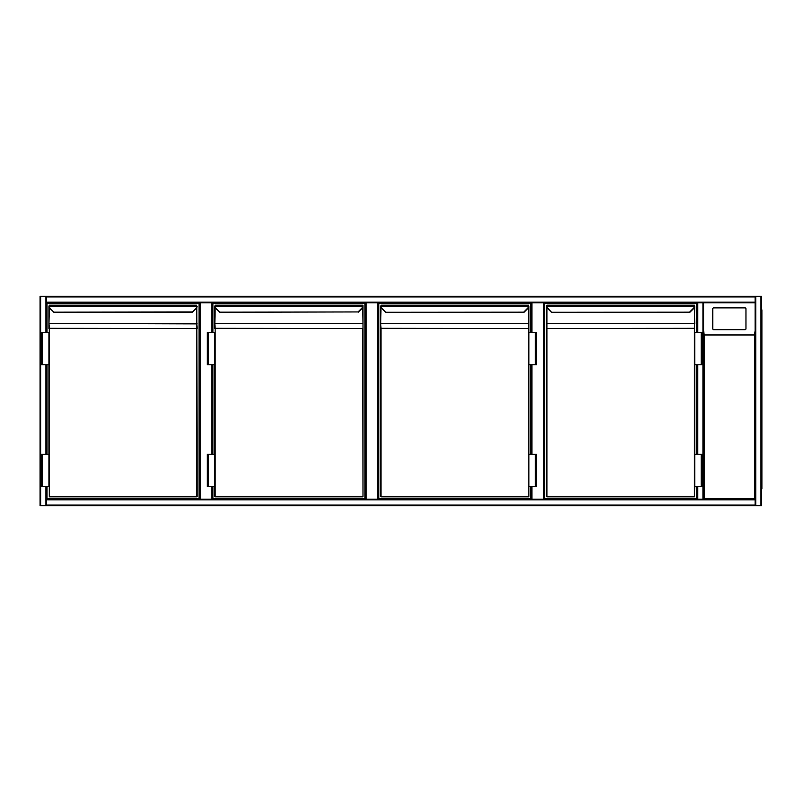 <?xml version="1.0" encoding="UTF-8"?>
<svg xmlns="http://www.w3.org/2000/svg" width="802" height="802" viewBox="0 0 802 802"><rect width="100%" height="100%" fill="white"/><g stroke="black" fill="none" stroke-linecap="round" stroke-linejoin="round"><path stroke-width="1.2" d="M702.953 505.681L40.1 505.681L40.1 296.319L755.133 296.319L755.133 302.765L703.605 302.765L703.605 499.235L703.605 302.765L703.605 499.235L704.246 498.593L754.492 498.593L755.133 499.235L702.953 499.235L702.953 302.765L703.605 302.765L703.605 499.235L755.133 499.235L755.133 302.765L703.605 302.765L703.605 499.235L755.133 499.235L755.133 302.765L755.133 505.681L755.785 505.681L755.785 296.319L761.579 296.319L761.579 505.681L755.785 505.681M212.42 302.765L212.42 332.559M212.42 364.77L212.42 454.303M212.42 486.513L212.42 499.235M199.538 499.235L199.538 302.765M377.652 499.235L377.652 302.765L378.293 302.765L378.293 499.235M377.652 302.765L366.053 302.765L366.053 499.235M365.411 302.765L365.411 499.235L365.411 302.765L366.053 302.765M543.525 499.235L543.525 302.765L544.167 302.765L544.167 499.235L544.167 302.765L697.8 302.765L46.546 302.765L46.546 332.559M543.525 302.765L531.927 302.765L531.927 332.559M378.293 302.765L531.285 302.765L531.285 332.559L531.285 302.765L531.927 302.765M531.285 499.235L531.285 486.513L531.285 499.235M531.285 454.303L531.285 364.77L531.285 454.303M46.546 364.77L46.546 454.303M46.546 486.513L46.546 499.235L702.953 499.235M755.133 296.961L46.546 296.961L46.546 296.319M46.546 296.961L46.546 302.765M755.133 296.319L755.785 296.319M761.579 505.681L761.579 296.319M755.133 505.681L46.546 505.681L46.546 505.039L755.133 505.039M46.546 499.235L46.546 505.039M702.953 302.765L697.8 302.765L697.8 332.559M697.8 486.513L697.8 499.235L697.159 499.235L697.159 486.513L697.159 499.235M697.159 454.303L697.159 364.77L697.159 454.303M697.159 332.559L697.159 302.765L697.159 332.559M761.9 309.853L761.579 492.147M761.9 313.071L761.9 488.929M761.579 313.071L761.579 488.929M744.988 329.702L713.75 329.702A0.962 0.952 -0 0 1 712.777 328.74L712.777 328.579A0.962 0.952 -0 0 0 713.75 329.542L744.988 329.702A0.962 0.952 -0 0 0 745.96 328.74L745.96 308.991M712.777 328.74L712.777 308.991M754.492 498.593L754.492 335.015L755.133 330.675M703.605 330.675L704.246 335.015L704.246 498.593M744.988 329.542A0.962 0.952 -0 0 0 745.96 328.579L745.96 308.84A0.962 0.952 -0 0 0 744.988 307.878L713.75 307.878A0.962 0.952 180 0 0 712.777 308.84L712.777 328.579M47.027 332.559L47.027 303.246L199.046 303.246L199.046 498.754L47.027 498.754L47.027 486.513M47.027 454.303L47.027 364.77M53.934 312.279L49.904 308.379A3.218 3.218 0 0 1 48.982 306.504L49.283 305.181L196.801 305.181L49.283 305.181L48.982 306.504A3.218 3.218 0 0 0 49.904 308.379A3.218 3.218 0 0 1 48.982 306.504A3.218 3.218 0 0 0 49.904 308.379L53.934 312.279L192.139 312.279L195.949 308.148A2.897 2.897 0 0 0 196.771 306.464L197.122 496.498L196.801 307.507M192.149 311.938L53.694 312.168M196.801 496.819L49.283 496.819L196.801 496.498L196.801 328.539L49.283 328.539L49.283 496.819M48.962 328.539L48.962 323.437L49.283 328.309L197.122 328.539L196.801 323.667L49.283 323.437L197.122 323.888M42.516 364.77L48.962 364.77L48.962 454.303L48.962 332.559L41.393 332.559L41.393 364.77L42.516 364.77L42.516 332.559M49.283 307.507L48.962 323.437L48.982 306.504M50.125 308.148A2.897 2.897 0 0 1 49.303 306.464L197.091 306.504A3.218 3.218 0 0 1 196.179 308.379L192.38 312.168M42.516 486.513L41.393 486.513L41.393 454.303L42.516 454.303L42.516 486.513L48.962 486.513L48.962 454.303L42.516 454.303M212.901 332.559L212.901 303.246L364.93 303.246L364.93 498.754L212.901 498.754L212.901 486.513M212.901 454.303L212.901 364.77M362.965 306.504A3.218 3.218 0 0 1 362.053 308.379L358.253 312.168L362.053 308.379A3.218 3.218 0 0 0 362.965 306.504L215.177 306.464A2.897 2.897 0 0 0 216.009 308.148L219.818 312.279L215.778 308.379A3.218 3.218 0 0 1 214.856 306.504L215.157 305.181L362.674 305.181L215.157 305.181L214.836 323.888L215.157 328.309L362.995 328.539L362.995 496.498L362.995 305.502M219.818 312.279L358.033 311.938L219.568 312.168M362.674 496.819L215.157 496.819L362.995 496.498L362.674 328.539L215.157 328.539L215.157 496.498L362.995 496.498M358.033 311.938L361.822 308.148A2.897 2.897 0 0 0 362.644 306.464L362.674 305.973M214.836 328.539L214.836 306.174M208.39 364.77L214.836 364.77L214.836 454.303L214.836 332.559L207.267 332.559L207.267 364.77L208.39 364.77L208.39 332.559M208.39 454.303L214.836 454.303L214.836 496.498L214.836 486.513L207.267 486.513L207.267 454.303L208.39 454.303L208.39 486.513M362.995 323.888L362.674 307.507M530.804 486.513L530.804 498.754L378.775 498.754L378.775 303.246L530.804 303.246L530.804 332.559M530.804 364.77L530.804 454.303M381.03 305.973L381.03 305.181L528.548 305.181L381.03 305.181L381.05 306.464A2.897 2.897 0 0 0 381.882 308.148L385.692 312.279L524.117 312.189M524.137 312.168L527.927 308.379L524.137 312.168L385.692 312.279M528.548 496.819L381.03 496.819L528.869 496.498L528.548 328.539L381.03 328.539L381.03 496.498L528.548 496.819M528.839 306.504A3.218 3.218 0 0 1 527.927 308.379A3.218 3.218 0 0 0 528.839 306.504A3.218 3.218 0 0 1 527.927 308.379A3.218 3.218 0 0 0 528.839 306.504L528.869 332.559L528.869 306.174M380.709 306.103L380.709 496.498L380.709 323.888L381.03 328.309L528.869 328.539L528.548 323.667L381.03 323.437L528.548 323.437L528.548 307.507M535.315 364.77L528.869 364.77L528.869 454.303L528.869 332.559L536.438 332.559L536.438 364.77L535.315 364.77L535.315 332.559M381.652 308.379L385.441 312.168L381.652 308.379A3.218 3.218 0 0 1 380.739 306.504A3.218 3.218 0 0 0 381.652 308.379A3.218 3.218 0 0 1 380.739 306.504A3.218 3.218 0 0 0 381.652 308.379L381.882 308.148M523.907 311.938L527.696 308.148A2.897 2.897 0 0 0 528.528 306.464L380.739 306.504M535.315 486.513L536.438 486.513L536.438 454.303L535.315 454.303L535.315 486.513L528.869 486.513L528.869 454.303L535.315 454.303M696.677 486.513L696.677 498.754L544.648 498.754L544.648 303.246L696.677 303.246L696.677 332.559M696.677 364.77L696.677 454.303M546.904 305.973L546.904 305.181L694.422 305.181L546.904 305.181L546.934 306.464A2.897 2.897 0 0 0 547.756 308.148L551.565 312.279L689.991 312.189M546.904 307.507L546.904 323.437L694.422 323.437L546.904 323.667L546.904 496.498L694.422 496.498L694.422 328.539L546.583 328.539L546.583 323.888L546.583 496.498L546.583 328.539L694.422 328.309L694.722 306.504A3.218 3.218 0 0 1 693.8 308.379L690.011 312.168L551.565 312.279M694.422 496.819L546.904 496.819L694.422 496.819L694.743 486.513L694.422 496.819M551.325 312.168L547.525 308.379A3.218 3.218 0 0 1 546.613 306.504L694.402 306.464A2.897 2.897 0 0 1 693.57 308.148L689.78 311.938M546.583 323.437L546.583 306.103M694.743 323.888L694.422 307.507M701.189 364.77L694.743 364.77L694.743 454.303L694.743 332.559L702.311 332.559L702.311 364.77L701.189 364.77L701.189 332.559M546.613 306.504A3.218 3.218 0 0 0 547.525 308.379A3.218 3.218 0 0 1 546.613 306.504A3.218 3.218 0 0 0 547.525 308.379L547.756 308.148M701.189 486.513L702.311 486.513L702.311 454.303L701.189 454.303L701.189 486.513L694.743 486.513L694.743 454.303L701.189 454.303M211.768 499.235L211.768 486.513M211.768 454.303L211.768 364.77M211.768 332.559L211.768 302.765M200.179 302.765L200.179 499.235M531.927 364.77L531.927 454.303M531.927 486.513L531.927 499.235M40.742 296.319L40.742 505.681M45.894 296.319L45.894 332.559M45.894 364.77L45.894 454.303M45.894 486.513L45.894 505.681M755.133 302.123L46.546 302.123M760.938 505.681L760.938 296.319M46.546 499.877L755.133 499.877M697.8 454.303L697.8 364.77M754.492 335.015L704.246 335.015M704.146 334.925L754.592 334.925M197.091 306.504A3.218 3.218 0 0 1 196.179 308.379L195.949 308.148M362.674 323.667L215.157 323.437L362.674 323.667M215.157 307.507L214.836 323.437M216.009 308.148L215.778 308.379A3.218 3.218 0 0 1 214.856 306.504M381.03 307.507L380.709 323.437M694.722 306.504A3.218 3.218 0 0 1 693.8 308.379L693.57 308.148"/></g></svg>
